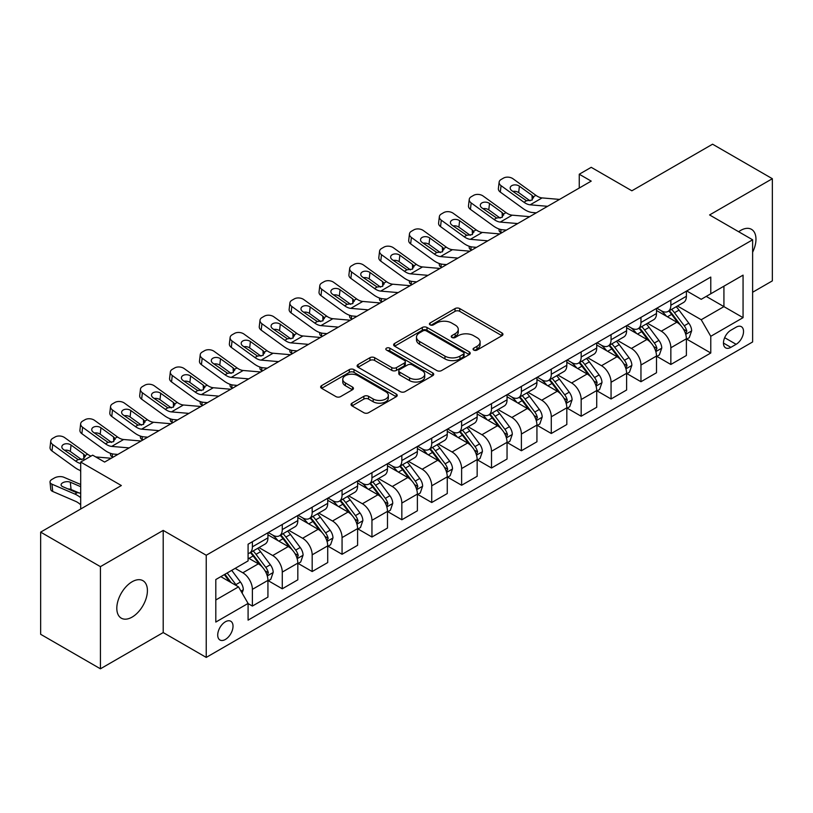 <?xml version="1.0" encoding="UTF-8"?>
<svg xmlns="http://www.w3.org/2000/svg" width="813" height="813" viewBox="0 0 813 813"><rect width="100%" height="100%" fill="white"/><g stroke="black" fill="none" stroke-linecap="round" stroke-linejoin="round"><path stroke-width="1.22" d="M473.755 350.078A2.327 1.341 0 0 0 477.048 350.078L501.987 335.678A3.323 1.921 0 0 0 502.952 334.326A3.323 1.921 0 0 0 501.987 332.964L459.731 308.574A3.323 1.921 0 0 0 455.036 308.574L430.107 322.974A2.327 1.341 0 0 0 429.427 323.92A2.327 1.341 0 0 0 430.107 324.875A2.327 1.341 0 0 0 433.39 324.875L436.611 323.005A10.62 6.128 0 0 1 451.642 323.005L455.158 325.037A10.62 6.128 0 0 1 458.268 329.377A10.62 6.128 0 0 1 455.158 333.716L451.926 335.576A2.327 1.341 0 0 0 451.256 336.521A2.327 1.341 0 0 0 451.926 337.476A2.327 1.341 0 0 0 455.219 337.476L458.441 335.606A10.62 6.128 0 0 1 473.471 335.606L476.987 337.639A10.62 6.128 0 0 1 480.097 341.978A10.62 6.128 0 0 1 476.987 346.318L473.755 348.177A2.327 1.341 0 0 0 473.075 349.123A2.327 1.341 0 0 0 473.755 350.078L473.755 348.177M132.113 617.097A21.646 12.5 120 0 0 146.249 598.033A21.646 12.5 120 0 0 142.936 580.685A21.646 12.5 120 0 0 132.113 581.762A21.646 12.5 120 0 0 117.976 600.827A21.646 12.5 120 0 0 121.289 618.175A21.646 12.5 120 0 0 132.113 617.097M752.625 252.213A21.646 12.5 120 0 0 751.486 229.337A21.646 12.5 120 0 0 740.663 230.414A21.646 12.5 120 0 0 738.651 231.735M225.364 639.465A10.823 6.25 120 0 0 232.437 629.933A10.823 6.25 120 0 0 230.78 621.254A10.823 6.25 120 0 0 225.364 621.793A10.823 6.25 120 0 0 218.301 631.335A10.823 6.25 120 0 0 219.957 640.004A10.823 6.25 120 0 0 225.364 639.465M351.999 403.157A3.323 1.921 0 0 0 351.033 404.518A3.323 1.921 0 0 0 351.999 405.87L363.858 412.719A3.323 1.921 0 0 0 368.553 412.719L396.246 396.724A3.323 1.921 0 0 0 397.222 395.372A3.323 1.921 0 0 0 396.246 394.01L354.001 369.62A3.323 1.921 0 0 0 349.305 369.62L321.613 385.616A3.323 1.921 0 0 0 320.637 386.968A3.323 1.921 0 0 0 321.613 388.319L335.921 396.592A3.323 1.921 0 0 0 340.617 396.592L352.476 389.742A3.323 1.921 0 0 0 353.442 388.39A3.323 1.921 0 0 0 352.476 387.039L345.373 382.933A8.882 5.122 0 0 1 342.771 379.315A8.882 5.122 0 0 1 348.249 374.58A8.882 5.122 0 0 1 357.933 375.687L385.738 391.744A8.882 5.122 0 0 1 388.34 395.372A8.882 5.122 0 0 1 382.862 400.108A8.882 5.122 0 0 1 373.187 398.99L368.553 396.317A3.323 1.921 0 0 0 363.858 396.317L351.999 403.157L351.999 405.87M752.625 292.263L772.35 280.871L772.35 178.708L712.574 144.196L631.864 190.791L591.214 167.326L579.263 174.226L591.214 181.126L104.613 462.069L92.662 455.158L80.7 462.069L80.7 508.999M100.426 566.641L100.426 668.804L163.2 632.565L163.2 530.401L100.426 566.641L40.65 532.129L121.35 485.534L80.7 462.069M163.2 530.401L206.238 555.249L752.625 239.805L752.625 341.958L206.238 657.412L206.238 555.249M772.35 178.708L709.586 214.947L752.625 239.805M436.855 370.576A3.323 1.921 0 0 0 441.54 370.576L469.243 354.58A3.323 1.921 0 0 0 470.209 353.228A3.323 1.921 0 0 0 469.243 351.866L426.998 327.476A3.323 1.921 0 0 0 422.303 327.476L394.6 343.472A3.323 1.921 0 0 0 393.634 344.824A3.323 1.921 0 0 0 394.6 346.175L436.855 370.576M387.435 350.576A2.327 1.341 0 0 1 389.793 350.901L432.699 375.677L405.047 391.642A3.323 1.921 0 0 1 400.352 391.642L358.106 367.252L369.956 360.464L369.956 357.7L358.106 364.539A3.323 1.921 0 0 0 357.131 365.901A3.323 1.921 0 0 0 358.106 367.252L358.106 364.539M369.956 360.464A3.323 1.921 0 0 1 374.651 360.464L374.651 357.7A3.323 1.921 0 0 0 369.956 357.7M374.651 357.7L391.785 367.588A3.323 1.921 0 0 0 396.48 367.588L404.346 363.055A3.323 1.921 0 0 0 405.311 361.694A3.323 1.921 0 0 0 404.346 360.342L386.51 350.037A2.327 1.341 0 0 1 385.829 349.092A2.327 1.341 0 0 1 387.262 347.852A2.327 1.341 0 0 1 389.793 348.147L432.74 372.943A3.323 1.921 0 0 1 433.715 374.295A3.323 1.921 0 0 1 432.74 375.657L432.74 372.943M100.426 668.804L40.65 634.292L40.65 532.129M736.121 327.192L730.867 330.23A10.488 6.057 120 0 0 724.017 339.468A10.488 6.057 120 0 0 725.623 347.862A10.488 6.057 120 0 0 730.867 347.344L736.121 344.306A10.488 6.057 120 0 0 742.97 335.068A10.488 6.057 120 0 0 741.365 326.674A10.488 6.057 120 0 0 736.121 327.192M686.741 290.952L701.213 299.306L710.775 293.778L710.775 277.07L248.087 544.212L248.087 560.909L215.801 579.547L215.801 622.067L248.087 603.429L248.087 620.136L710.775 353.005L710.775 336.297L701.213 319.733L677.432 306.003M710.775 293.778L743.062 275.14L743.062 317.659L710.775 336.297M163.2 632.565L206.238 657.412M579.263 174.226L579.263 188.027M706.233 296.399L723.926 306.623L723.926 286.186L743.062 275.14M701.213 319.733L723.926 306.623L743.062 317.659M215.801 599.984L238.524 586.864L220.821 576.651M248.087 603.571L252.386 606.061L252.386 589.354A13.526 7.805 -120 0 0 242.823 572.789L235.17 568.368M252.386 606.061L267.934 597.088L267.934 580.38A13.526 7.805 -120 0 0 258.371 563.816L248.087 557.881M268.29 580.726L282.274 588.795L282.274 572.098A13.526 7.805 -120 0 0 272.711 555.533L258.981 547.596M282.274 588.795L297.822 579.821L297.822 563.124A13.526 7.805 -120 0 0 288.259 546.56L267.934 534.822M298.178 563.47L312.172 571.539L312.172 554.842A13.526 7.805 -120 0 0 302.599 538.267L288.869 530.34M312.172 571.539L327.71 562.566L327.71 545.869A13.526 7.805 -120 0 0 318.147 529.293L297.822 517.566M328.066 546.214L342.06 554.283L342.06 537.586A13.526 7.805 -120 0 0 332.497 521.011L318.757 513.084M342.06 554.283L357.598 545.31L357.598 528.613A13.526 7.805 -120 0 0 348.035 512.038L327.71 500.31M357.964 528.958L371.948 537.027L371.948 520.33A13.526 7.805 -120 0 0 362.385 503.755L348.645 495.828M371.948 537.027L387.486 528.054L387.486 511.357A13.526 7.805 -120 0 0 377.923 494.782L357.598 483.054M387.852 511.702L401.835 519.771L401.835 503.064A13.526 7.805 -120 0 0 392.273 486.499L378.543 478.572M401.835 519.771L417.384 510.798L417.384 494.091A13.526 7.805 -120 0 0 407.811 477.526L387.486 465.798M417.74 494.436L431.723 502.515L431.723 485.808A13.526 7.805 -120 0 0 422.16 469.243L408.431 461.317M431.723 502.515L447.272 493.542L447.272 476.835A13.526 7.805 -120 0 0 437.709 460.27L417.384 448.542M447.628 477.18L461.621 485.259L461.621 468.552A13.526 7.805 -120 0 0 452.048 451.987L438.319 444.061M461.621 485.259L477.16 476.286L477.16 459.579A13.526 7.805 -120 0 0 467.597 443.014L447.272 431.276M477.516 459.924L491.509 468.003L491.509 451.296A13.526 7.805 -120 0 0 481.946 434.731L468.207 426.805M491.509 468.003L507.048 459.03L507.048 442.323A13.526 7.805 -120 0 0 497.485 425.758L477.16 414.02M507.403 442.668L521.397 450.748L521.397 434.04A13.526 7.805 -120 0 0 511.834 417.476L498.095 409.549M521.397 450.748L536.936 441.774L536.936 425.067A13.526 7.805 -120 0 0 527.373 408.502L507.048 396.764M537.302 425.412L551.285 433.492L551.285 416.784A13.526 7.805 -120 0 0 541.722 400.22L527.993 392.293M551.285 433.492L566.824 424.518L566.824 407.811A13.526 7.805 -120 0 0 557.261 391.246L536.936 379.508M567.189 408.156L581.173 416.236L581.173 399.529A13.526 7.805 -120 0 0 571.61 382.964L557.881 375.037M581.173 416.236L596.722 407.262L596.722 390.555A13.526 7.805 -120 0 0 587.149 373.99L566.824 362.252M597.077 390.901L611.061 398.98L611.061 382.273A13.526 7.805 -120 0 0 601.498 365.708L587.769 357.781M611.061 398.98L626.61 390.006L626.61 373.299A13.526 7.805 -120 0 0 617.047 356.734L596.722 344.997M626.965 373.645L640.959 381.724L640.959 365.017A13.526 7.805 -120 0 0 631.386 348.452L617.656 340.515M640.959 381.724L656.498 372.75L656.498 356.043A13.526 7.805 -120 0 0 646.935 339.478L626.61 327.741M656.853 356.389L670.847 364.468L670.847 347.761A13.526 7.805 -120 0 0 661.284 331.196L647.544 323.259M670.847 364.468L686.385 355.494L686.385 338.787A13.526 7.805 -120 0 0 676.823 322.222L656.498 310.485M656.853 308.208L661.284 310.759A13.526 7.805 -120 0 0 668.042 311.43A13.526 7.805 -120 0 0 670.847 305.241L670.847 300.129M626.965 325.464L631.386 328.015A13.526 7.805 -120 0 0 638.154 328.686A13.526 7.805 -120 0 0 640.959 322.497L640.959 317.385M597.077 342.72L601.498 345.271A13.526 7.805 -120 0 0 608.266 345.942A13.526 7.805 -120 0 0 611.061 339.753L611.061 334.641M567.189 359.976L571.61 362.527A13.526 7.805 -120 0 0 578.378 363.198A13.526 7.805 -120 0 0 581.173 357.009L581.173 351.897M537.302 377.232L541.722 379.783A13.526 7.805 -120 0 0 548.48 380.454A13.526 7.805 -120 0 0 551.285 374.265L551.285 369.153M507.403 394.488L511.834 397.039A13.526 7.805 -120 0 0 518.592 397.709A13.526 7.805 -120 0 0 521.397 391.52L521.397 386.409M477.516 411.744L481.946 414.305A13.526 7.805 -120 0 0 488.704 414.965A13.526 7.805 -120 0 0 491.509 408.776L491.509 403.665M447.628 429L452.048 431.561A13.526 7.805 -120 0 0 458.817 432.231A13.526 7.805 -120 0 0 461.621 426.032L461.621 420.931M417.74 446.256L422.16 448.817A13.526 7.805 -120 0 0 428.929 449.487A13.526 7.805 -120 0 0 431.723 443.288L431.723 438.187M387.852 463.512L392.273 466.073A13.526 7.805 -120 0 0 399.041 466.743A13.526 7.805 -120 0 0 401.835 460.544L401.835 455.443M357.954 480.768L362.385 483.329A13.526 7.805 -120 0 0 369.143 483.999A13.526 7.805 -120 0 0 371.948 477.8L371.948 472.699M328.066 498.034L332.497 500.584A13.526 7.805 -120 0 0 339.255 501.255A13.526 7.805 -120 0 0 342.06 495.056L342.06 489.954M298.178 515.29L302.599 517.84A13.526 7.805 -120 0 0 309.367 518.511A13.526 7.805 -120 0 0 312.172 512.322L312.172 507.21M268.29 532.545L272.711 535.096A13.526 7.805 -120 0 0 279.479 535.767A13.526 7.805 -120 0 0 282.274 529.578L282.274 524.466M686.741 339.133L710.775 353.005M668.042 311.43L683.591 302.456A13.526 7.805 -120 0 0 686.385 296.267L686.385 291.156M638.154 328.686L653.693 319.712A13.526 7.805 -120 0 0 656.498 313.523L656.498 308.412M608.266 345.942L623.805 336.968A13.526 7.805 -120 0 0 626.61 330.779L626.61 325.667M578.378 363.198L593.917 354.224A13.526 7.805 -120 0 0 596.722 348.035L596.722 342.923M548.48 380.454L564.029 371.48A13.526 7.805 -120 0 0 566.824 365.291L566.824 360.179M518.592 397.709L534.141 388.736A13.526 7.805 -120 0 0 536.936 382.547L536.936 377.435M488.704 414.965L504.243 405.992A13.526 7.805 -120 0 0 507.048 399.803L507.048 394.691M458.817 432.231L474.355 423.258A13.526 7.805 -120 0 0 477.16 417.059L477.16 411.957M428.929 449.487L444.467 440.514A13.526 7.805 -120 0 0 447.272 434.315L447.272 429.213M399.041 466.743L414.579 457.77A13.526 7.805 -120 0 0 417.384 451.571L417.384 446.469M369.143 483.999L384.691 475.026A13.526 7.805 -120 0 0 387.486 468.827L387.486 463.725M339.255 501.255L354.803 492.282A13.526 7.805 -120 0 0 357.598 486.083L357.598 480.981M309.367 518.511L324.905 509.538A13.526 7.805 -120 0 0 327.71 503.349L327.71 498.237M279.479 535.767L295.017 526.794A13.526 7.805 -120 0 0 297.822 520.605L297.822 515.493M248.087 553.572A13.526 7.805 -120 0 0 249.591 553.023L265.129 544.049A13.526 7.805 -120 0 0 267.934 537.86L267.934 532.749M249.591 553.023A13.526 7.805 -120 0 0 252.386 546.834L252.386 541.722M238.524 586.864L248.087 603.429M474.69 350.403L476.987 349.072A10.62 6.128 0 0 0 480.097 344.742L480.097 341.978M458.268 329.377L458.268 332.141A10.62 6.128 0 0 1 455.158 336.47L452.861 337.802M501.936 335.708L459.731 311.338A3.323 1.921 0 0 0 455.036 311.338L431.032 325.2M469.192 354.61L426.998 330.241A3.323 1.921 0 0 0 422.303 330.241L394.651 346.206M463.369 354.173A2.327 1.341 0 0 0 464.05 353.228A2.327 1.341 0 0 0 463.369 352.273L426.286 330.871A2.327 1.341 0 0 0 423.004 330.871L419.599 332.832A10.62 6.128 0 0 0 416.49 337.171A10.62 6.128 0 0 0 419.599 341.501L444.945 356.135A10.62 6.128 0 0 0 459.975 356.135L463.369 354.173L463.369 356.937A2.327 1.341 0 0 0 464.05 355.982L464.05 353.228M416.49 337.171L416.49 339.925A10.62 6.128 0 0 0 419.599 344.265L419.599 341.501M463.369 356.937L459.975 358.899A10.62 6.128 0 0 1 444.945 358.899L419.599 344.265M374.651 360.464L391.785 370.352A3.323 1.921 0 0 0 396.48 370.352L404.346 365.809A3.323 1.921 0 0 0 405.311 364.458L405.311 361.694M409.569 377.852A8.882 5.122 0 0 0 419.244 378.97A8.882 5.122 0 0 0 424.721 374.234A8.882 5.122 0 0 0 422.12 370.606L412.323 364.946A3.323 1.921 0 0 0 407.628 364.946L399.762 369.488A3.323 1.921 0 0 0 398.797 370.84A3.323 1.921 0 0 0 399.762 372.202L409.569 377.852L409.569 380.616A8.882 5.122 0 0 0 419.244 381.724A8.882 5.122 0 0 0 424.721 376.988L424.721 374.234M398.797 370.84L398.797 373.604A3.323 1.921 0 0 0 399.762 374.956L399.762 372.202M409.569 380.616L399.762 374.956M388.34 395.372L388.34 398.126A8.882 5.122 0 0 1 382.862 402.862A8.882 5.122 0 0 1 373.187 401.754L368.553 399.081A3.323 1.921 0 0 0 363.858 399.081L352.049 405.9M342.771 379.315L342.771 382.069A8.882 5.122 0 0 0 345.373 385.697L345.373 382.933M352.425 389.773L345.373 385.697M396.205 396.754L354.001 372.384A3.323 1.921 0 0 0 349.305 372.384L321.653 388.35M686.385 339.336L689.261 337.68L691.65 330.779A8.963 5.173 -120 0 0 688.784 323.147L679.018 310.109A25.874 14.939 -120 0 0 676.192 306.725M666.477 316.247A25.874 14.939 -120 0 0 661.182 310.698M501.621 232.853L501.062 232.62A6.768 3.384 174.1 0 1 499.121 230.546L498.958 228.961M685.572 333.848L686.812 331.155A8.963 5.173 -120 0 0 684.241 325.769L674.475 312.731A25.874 14.939 -120 0 0 671.65 309.346M669.241 310.739A21.473 12.398 60 0 1 672.768 314.743L681.04 325.779M668.784 311.003A25.874 14.939 60 0 1 671.609 314.387L678.103 323.056M547.596 206.309L530.147 204.815A16.91 9.766 60 0 1 523.958 202.244L501.062 185.679L500.32 192.102A6.768 4.36 -173.3 0 1 498.379 188.555L499.131 182.132A6.768 4.36 6.7 0 0 501.062 185.679M536.285 212.843L532.485 212.518A25.366 14.644 60 0 1 523.216 208.656L500.32 192.102M559.547 199.409L542.098 197.915A16.91 9.766 60 0 1 535.919 195.344L513.023 178.779A6.768 4.36 6.7 0 0 503.491 178.108L501.103 179.49A6.768 4.36 6.7 0 0 499.131 182.132M532.2 199.978L532.007 195.303L533.338 196.827L532.027 200.089L526.539 200.75L511.753 190.618A5.406 3.486 -173.3 0 1 510.208 187.783A5.406 3.486 -173.3 0 1 511.784 185.659A5.406 3.486 -173.3 0 1 519.405 186.197L518.664 192.61L530.025 200.831M518.664 192.61A5.406 3.486 6.7 0 0 512.881 191.421M532.007 195.303L519.405 186.197M535.919 195.344L533.338 196.827L533.602 197.803M656.498 356.592L659.363 354.935L661.762 348.035A8.963 5.173 -120 0 0 658.896 340.403L649.13 327.365A25.874 14.939 -120 0 0 646.305 323.981M636.589 333.503A25.874 14.939 -120 0 0 631.295 327.964M471.733 250.109L471.174 249.876A6.768 3.384 174.1 0 1 469.233 247.802L469.071 246.217M655.685 351.104L656.914 348.421A8.963 5.173 -120 0 0 654.353 343.025L644.587 329.987A25.874 14.939 -120 0 0 641.762 326.602M639.353 327.995A21.473 12.398 60 0 1 642.88 331.999L651.142 343.035M638.896 328.259A25.874 14.939 60 0 1 641.711 331.643L648.205 340.312M626.61 373.848L629.475 372.191L631.864 365.291A8.963 5.173 -120 0 0 629.008 357.659L619.242 344.621A25.874 14.939 -120 0 0 616.417 341.236M606.701 350.759A25.874 14.939 -120 0 0 601.407 345.22M441.845 267.365L441.286 267.131A6.768 3.384 174.1 0 1 439.345 265.058L439.172 263.473M625.786 368.36L627.026 365.677A8.963 5.173 -120 0 0 624.465 360.281L614.699 347.242A25.874 14.939 -120 0 0 611.874 343.858M609.465 345.251A21.473 12.398 60 0 1 612.992 349.255L621.254 360.291M608.998 345.515A25.874 14.939 60 0 1 611.823 348.899L618.317 357.568M596.722 391.104L599.588 389.447L601.976 382.547A8.963 5.173 -120 0 0 599.12 374.915L589.344 361.876A25.874 14.939 -120 0 0 586.529 358.492M576.803 368.015A25.874 14.939 -120 0 0 571.509 362.476M411.947 284.631L411.398 284.387A6.768 3.384 174.1 0 1 409.447 282.314L409.285 280.729M595.899 385.616L597.138 382.933A8.963 5.173 -120 0 0 594.577 377.537L584.801 364.498A25.874 14.939 -120 0 0 581.986 361.114M579.578 362.507A21.473 12.398 60 0 1 583.104 366.511L591.366 377.547M579.11 362.771A25.874 14.939 60 0 1 581.935 366.155L588.429 374.823M517.708 223.565L500.259 222.071A16.91 9.766 60 0 1 494.07 219.5L471.174 202.935L470.422 209.358A6.768 4.36 -173.3 0 1 468.491 205.811L469.243 199.388A6.768 4.36 6.7 0 0 471.174 202.935M506.387 230.099L502.597 229.774A25.366 14.644 60 0 1 493.318 225.912L470.422 209.358M529.659 216.665L512.21 215.171A16.91 9.766 60 0 1 506.032 212.6L483.135 196.035A6.768 4.36 6.7 0 0 473.603 195.364L471.215 196.746A6.768 4.36 6.7 0 0 469.243 199.388M502.302 217.234L502.109 212.559L503.45 214.083L502.129 217.345L496.652 218.016L481.865 207.874A5.406 3.486 -173.3 0 1 480.32 205.039A5.406 3.486 -173.3 0 1 481.896 202.915A5.406 3.486 -173.3 0 1 489.517 203.453L488.765 209.876L500.137 218.087M488.765 209.876A5.406 3.486 6.7 0 0 482.983 208.687M502.109 212.559L489.517 203.453M506.032 212.6L503.45 214.083L503.714 215.059M487.82 240.821L470.361 239.327A16.91 9.766 60 0 1 464.182 236.756L441.286 220.191L440.534 226.614A6.768 4.36 -173.3 0 1 438.603 223.067L439.355 216.654A6.768 4.36 6.7 0 0 441.286 220.191M476.499 247.355L472.709 247.03A25.366 14.644 60 0 1 463.43 243.168L440.534 226.614M499.771 233.92L482.322 232.427A16.91 9.766 60 0 1 476.144 229.855L453.237 213.291A6.768 4.36 6.7 0 0 443.715 212.62L441.327 214.002A6.768 4.36 6.7 0 0 439.355 216.654M472.414 234.49L472.221 229.825L473.562 231.339L472.241 234.601L466.764 235.272L451.977 225.13A5.406 3.486 -173.3 0 1 450.432 222.295A5.406 3.486 -173.3 0 1 452.008 220.171A5.406 3.486 -173.3 0 1 459.63 220.709L458.878 227.132L470.239 235.343M458.878 227.132A5.406 3.486 6.7 0 0 453.095 225.943M472.221 229.825L459.63 220.709M476.144 229.855L473.562 231.339L473.827 232.315M457.922 258.087L440.473 256.583A16.91 9.766 60 0 1 434.294 254.012L411.398 237.457L410.646 243.87A6.768 4.36 -173.3 0 1 408.715 240.323L409.457 233.91A6.768 4.36 6.7 0 0 411.398 237.457M446.611 264.611L442.821 264.286A25.366 14.644 60 0 1 433.542 260.424L410.646 243.87M469.884 251.176L452.435 249.682A16.91 9.766 60 0 1 446.246 247.111L423.349 230.546A6.768 4.36 6.7 0 0 413.827 229.876L411.439 231.258A6.768 4.36 6.7 0 0 409.457 233.91M442.526 251.756L442.333 247.081L443.674 248.595L442.353 251.857L436.866 252.528L422.089 242.386A5.406 3.486 -173.3 0 1 420.545 239.55A5.406 3.486 -173.3 0 1 422.12 237.437A5.406 3.486 -173.3 0 1 429.742 237.965L428.99 244.388L440.351 252.599M428.99 244.388A5.406 3.486 6.7 0 0 423.207 243.199M442.333 247.081L429.742 237.965M446.246 247.111L443.674 248.595L443.939 249.571M566.824 408.36L569.7 406.703L572.088 399.803A8.963 5.173 -120 0 0 569.232 392.171L559.456 379.132A25.874 14.939 -120 0 0 556.631 375.748M546.915 385.271A25.874 14.939 -120 0 0 541.621 379.732M382.059 301.887L381.51 301.643A6.768 3.384 174.1 0 1 379.559 299.57L379.397 297.985M566.011 402.872L567.25 400.189A8.963 5.173 -120 0 0 564.689 394.793L554.913 381.754A25.874 14.939 -120 0 0 552.088 378.37M549.69 379.762A21.473 12.398 60 0 1 553.206 383.766L561.478 394.803M549.222 380.027A25.874 14.939 60 0 1 552.047 383.411L558.541 392.079M428.034 275.343L410.585 273.839A16.91 9.766 60 0 1 404.407 271.268L381.51 254.713L380.758 261.125A6.768 4.36 -173.3 0 1 378.817 257.579L379.569 251.166A6.768 4.36 6.7 0 0 381.51 254.713M416.723 281.867L412.933 281.542A25.366 14.644 60 0 1 403.655 277.68L380.758 261.125M439.996 268.432L422.547 266.938A16.91 9.766 60 0 1 416.358 264.367L393.462 247.802A6.768 4.36 6.7 0 0 383.939 247.132L381.541 248.514A6.768 4.36 6.7 0 0 379.569 251.166M412.638 269.012L412.445 264.337L413.787 265.851L412.465 269.113L406.978 269.784L392.201 259.642A5.406 3.486 -173.3 0 1 390.647 256.806A5.406 3.486 -173.3 0 1 392.232 254.693A5.406 3.486 -173.3 0 1 399.854 255.221L399.102 261.644L410.463 269.855M399.102 261.644A5.406 3.486 6.7 0 0 393.319 260.455M412.445 264.337L399.854 255.221M416.358 264.367L413.787 265.851L414.041 266.827M536.936 425.626L539.812 423.959L542.2 417.059A8.963 5.173 -120 0 0 539.334 409.427L529.568 396.388A25.874 14.939 -120 0 0 526.743 393.004M517.027 402.526A25.874 14.939 -120 0 0 511.733 396.988M352.171 319.143L351.612 318.899A6.768 3.384 174.1 0 1 349.671 316.836L349.509 315.241M536.123 420.128L537.363 417.445A8.963 5.173 -120 0 0 534.791 412.049L525.025 399.01A25.874 14.939 -120 0 0 522.2 395.626M519.792 397.018A21.473 12.398 60 0 1 523.318 401.033L531.59 412.069M519.334 397.283A25.874 14.939 60 0 1 522.159 400.667L528.653 409.335M507.048 442.882L509.914 441.225L512.312 434.315A8.963 5.173 -120 0 0 509.446 426.683L499.68 413.644A25.874 14.939 -120 0 0 496.855 410.26M487.139 419.782A25.874 14.939 -120 0 0 481.845 414.244M322.283 336.399L321.724 336.155A6.768 3.384 174.1 0 1 319.783 334.092L319.621 332.497M506.235 437.384L507.475 434.701A8.963 5.173 -120 0 0 504.903 429.305L495.137 416.266A25.874 14.939 -120 0 0 492.312 412.882M489.904 414.274A21.473 12.398 60 0 1 493.43 418.289L501.702 429.325M489.446 414.539A25.874 14.939 60 0 1 492.261 417.923L498.765 426.591M477.16 460.138L480.026 458.481L482.414 451.571A8.963 5.173 -120 0 0 479.558 443.939L469.792 430.9A25.874 14.939 -120 0 0 466.967 427.516M457.252 437.038A25.874 14.939 -120 0 0 451.957 431.5M292.395 353.655L291.837 353.411A6.768 3.384 174.1 0 1 289.895 351.348L289.733 349.753M476.347 454.65L477.577 451.957A8.963 5.173 -120 0 0 475.016 446.571L465.249 433.522A25.874 14.939 -120 0 0 462.424 430.148M460.016 431.53A21.473 12.398 60 0 1 463.542 435.544L471.804 446.581M459.558 431.805A25.874 14.939 60 0 1 462.373 435.179L468.867 443.847M447.272 477.394L450.138 475.737L452.526 468.827A8.963 5.173 -120 0 0 449.67 461.205L439.904 448.156A25.874 14.939 -120 0 0 437.079 444.782M427.364 454.294A25.874 14.939 -120 0 0 422.059 448.756M262.508 370.911L261.949 370.667A6.768 3.384 174.1 0 1 259.997 368.604L259.835 367.009M446.449 471.906L447.689 469.213A8.963 5.173 -120 0 0 445.128 463.827L435.351 450.778A25.874 14.939 -120 0 0 432.536 447.404M430.128 448.786A21.473 12.398 60 0 1 433.654 452.8L441.916 463.837M429.66 449.061A25.874 14.939 60 0 1 432.486 452.435L438.979 461.103M417.384 494.65L420.25 492.993L422.638 486.083A8.963 5.173 -120 0 0 419.782 478.461L410.006 465.412A25.874 14.939 -120 0 0 407.191 462.038M397.466 471.56A25.874 14.939 -120 0 0 392.171 466.012M232.609 388.167L232.061 387.923A6.768 3.384 174.1 0 1 230.109 385.86L229.947 384.264M416.561 489.162L417.801 486.469A8.963 5.173 -120 0 0 415.24 481.083L405.463 468.034A25.874 14.939 -120 0 0 402.648 464.66M400.24 466.042A21.473 12.398 60 0 1 403.756 470.056L412.028 481.093M399.772 466.316A25.874 14.939 60 0 1 402.598 469.69L409.091 478.369M398.146 292.599L380.697 291.105A16.91 9.766 60 0 1 374.519 288.524L351.612 271.969L350.87 278.381A6.768 4.36 -173.3 0 1 348.929 274.835L349.681 268.422A6.768 4.36 6.7 0 0 351.612 271.969M386.836 299.133L383.035 298.808A25.366 14.644 60 0 1 373.767 294.936L350.87 278.381M410.108 285.688L392.649 284.194A16.91 9.766 60 0 1 386.47 281.623L363.574 265.058A6.768 4.36 6.7 0 0 354.041 264.388L351.653 265.77A6.768 4.36 6.7 0 0 349.681 268.422M382.75 286.267L382.557 281.593L383.899 283.107L382.577 286.369L377.09 287.04L362.313 276.898A5.406 3.486 -173.3 0 1 360.759 274.062A5.406 3.486 -173.3 0 1 362.344 271.949A5.406 3.486 -173.3 0 1 369.966 272.477L369.214 278.9L380.575 287.111M369.214 278.9A5.406 3.486 6.7 0 0 363.431 277.711M382.557 281.593L369.966 272.477M386.47 281.623L383.899 283.107L384.153 284.083M368.259 309.855L350.81 308.361A16.91 9.766 60 0 1 344.621 305.779L321.724 289.225L320.983 295.637A6.768 4.36 -173.3 0 1 319.042 292.091L319.794 285.678A6.768 4.36 6.7 0 0 321.724 289.225M356.948 316.389L353.147 316.064A25.366 14.644 60 0 1 343.879 312.202L320.983 295.637M380.21 302.954L362.761 301.45A16.91 9.766 60 0 1 356.582 298.879L333.686 282.324A6.768 4.36 6.7 0 0 324.153 281.654L321.765 283.026A6.768 4.36 6.7 0 0 319.794 285.678M352.862 303.523L352.669 298.849L354.001 300.363L352.69 303.625L347.202 304.296L332.415 294.154A5.406 3.486 -173.3 0 1 330.871 291.318A5.406 3.486 -173.3 0 1 332.446 289.204A5.406 3.486 -173.3 0 1 340.068 289.743L339.326 296.156L350.688 304.367M339.326 296.156A5.406 3.486 6.7 0 0 333.533 294.967M352.669 298.849L340.068 289.743M356.582 298.879L354.001 300.363L354.265 301.338M338.371 327.111L320.922 325.617A16.91 9.766 60 0 1 314.733 323.035L291.837 306.481L291.084 312.893A6.768 4.36 -173.3 0 1 289.154 309.346L289.906 302.934A6.768 4.36 6.7 0 0 291.837 306.481M327.05 333.645L323.259 333.32A25.366 14.644 60 0 1 313.981 329.458L291.084 312.893M350.322 320.21L332.873 318.706A16.91 9.766 60 0 1 326.694 316.135L303.798 299.58A6.768 4.36 6.7 0 0 294.265 298.91L291.877 300.282A6.768 4.36 6.7 0 0 289.906 302.934M322.964 320.779L322.771 316.105L324.113 317.619L322.791 320.881L317.314 321.552L302.527 311.409A5.406 3.486 -173.3 0 1 300.983 308.574A5.406 3.486 -173.3 0 1 302.558 306.46A5.406 3.486 -173.3 0 1 310.18 306.999L309.428 313.411L320.789 321.633M309.428 313.411A5.406 3.486 6.7 0 0 303.645 312.222M322.771 316.105L310.18 306.999M326.694 316.135L324.113 317.619L324.377 318.594M308.483 344.366L291.024 342.873A16.91 9.766 60 0 1 284.845 340.291L261.949 323.737L261.197 330.149A6.768 4.36 -173.3 0 1 259.266 326.602L260.008 320.19A6.768 4.36 6.7 0 0 261.949 323.737M297.162 350.901L293.371 350.576A25.366 14.644 60 0 1 284.093 346.714L261.197 330.149M320.434 337.466L302.985 335.972A16.91 9.766 60 0 1 296.796 333.391L273.9 316.836A6.768 4.36 6.7 0 0 264.377 316.166L261.989 317.548A6.768 4.36 6.7 0 0 260.008 320.19M293.076 338.035L292.883 333.36L294.225 334.875L292.904 338.137L287.416 338.808L272.64 328.665A5.406 3.486 -173.3 0 1 271.095 325.83A5.406 3.486 -173.3 0 1 272.67 323.716A5.406 3.486 -173.3 0 1 280.292 324.255L279.54 330.667L290.902 338.889M279.54 330.667A5.406 3.486 6.7 0 0 273.757 329.478M292.883 333.36L280.292 324.255M296.796 333.391L294.225 334.875L294.489 335.85M278.585 361.622L261.136 360.129A16.91 9.766 60 0 1 254.957 357.547L232.061 340.993L231.309 347.405A6.768 4.36 -173.3 0 1 229.378 343.858L230.12 337.446A6.768 4.36 6.7 0 0 232.061 340.993M267.274 368.157L263.483 367.832A25.366 14.644 60 0 1 254.205 363.97L231.309 347.405M290.546 354.722L273.097 353.228A16.91 9.766 60 0 1 266.908 350.647L244.012 334.092A6.768 4.36 6.7 0 0 234.49 333.421L232.091 334.804A6.768 4.36 6.7 0 0 230.12 337.446M263.188 355.291L262.995 350.616L264.337 352.141L263.016 355.393L257.528 356.064L242.752 345.921A5.406 3.486 -173.3 0 1 241.207 343.086A5.406 3.486 -173.3 0 1 242.782 340.972A5.406 3.486 -173.3 0 1 250.404 341.511L249.652 347.923L261.014 356.145M249.652 347.923A5.406 3.486 6.7 0 0 243.87 346.734M262.995 350.616L250.404 341.511M266.908 350.647L264.337 352.141L264.601 353.116M387.486 511.905L390.362 510.249L392.75 503.349A8.963 5.173 -120 0 0 389.894 495.717L380.118 482.668A25.874 14.939 -120 0 0 377.293 479.294M367.578 488.816A25.874 14.939 -120 0 0 362.283 483.268M202.722 405.423L202.173 405.179A6.768 3.384 174.1 0 1 200.222 403.116L200.059 401.52M386.673 506.418L387.913 503.725A8.963 5.173 -120 0 0 385.352 498.339L375.576 485.29A25.874 14.939 -120 0 0 372.75 481.916M370.342 483.308A21.473 12.398 60 0 1 373.868 487.312L382.14 498.349M369.885 483.572A25.874 14.939 60 0 1 372.71 486.946L379.204 495.625M248.697 378.878L231.248 377.384A16.91 9.766 60 0 1 225.069 374.813L202.173 358.248L201.421 364.661A6.768 4.36 -173.3 0 1 199.48 361.114L200.232 354.702A6.768 4.36 6.7 0 0 202.173 358.248M237.386 385.413L233.585 385.088A25.366 14.644 60 0 1 224.317 381.226L201.421 364.661M260.658 371.978L243.199 370.484A16.91 9.766 60 0 1 237.02 367.903L214.124 351.348A6.768 4.36 6.7 0 0 204.602 350.677L202.203 352.059A6.768 4.36 6.7 0 0 200.232 354.702M233.301 372.547L233.107 367.872L234.449 369.397L233.128 372.649L227.64 373.319L212.864 363.187A5.406 3.486 -173.3 0 1 211.309 360.342A5.406 3.486 -173.3 0 1 212.894 358.228A5.406 3.486 -173.3 0 1 220.516 358.767L219.764 365.179L231.126 373.401M219.764 365.179A5.406 3.486 6.7 0 0 213.982 363.99M233.107 367.872L220.516 358.767M237.02 367.903L234.449 369.397L234.703 370.372M357.598 529.161L360.474 527.505L362.862 520.605A8.963 5.173 -120 0 0 359.996 512.973L350.23 499.924A25.874 14.939 -120 0 0 347.405 496.55M337.69 506.072A25.874 14.939 -120 0 0 332.395 500.523M172.834 422.679L172.275 422.445A6.768 3.384 174.1 0 1 170.334 420.372L170.171 418.776M356.785 523.674L358.025 520.981A8.963 5.173 -120 0 0 355.454 515.594L345.688 502.546A25.874 14.939 -120 0 0 342.862 499.172M340.454 500.564A21.473 12.398 60 0 1 343.98 504.568L352.253 515.605M339.997 500.828A25.874 14.939 60 0 1 342.822 504.212L349.316 512.881M218.809 396.134L201.36 394.64A16.91 9.766 60 0 1 195.171 392.069L172.275 375.504L171.533 381.917A6.768 4.36 -173.3 0 1 169.592 378.38L170.344 371.958A6.768 4.36 6.7 0 0 172.275 375.504M207.498 402.669L203.697 402.344A25.366 14.644 60 0 1 194.429 398.482L171.533 381.917M230.77 389.234L213.311 387.74A16.91 9.766 60 0 1 207.132 385.159L184.236 368.604A6.768 4.36 6.7 0 0 174.704 367.933L172.315 369.315A6.768 4.36 6.7 0 0 170.344 371.958M203.413 389.803L203.22 385.128L204.551 386.653L203.24 389.905L197.752 390.575L182.976 380.443A5.406 3.486 -173.3 0 1 181.421 377.608A5.406 3.486 -173.3 0 1 182.996 375.484A5.406 3.486 -173.3 0 1 190.618 376.023L189.876 382.435L201.238 390.657M189.876 382.435A5.406 3.486 6.7 0 0 184.094 381.246M203.22 385.128L190.618 376.023M207.132 385.159L204.551 386.653L204.815 387.628M327.71 546.417L330.576 544.761L332.974 537.86A8.963 5.173 -120 0 0 330.108 530.228L320.342 517.18A25.874 14.939 -120 0 0 317.517 513.806M307.802 523.328A25.874 14.939 -120 0 0 302.507 517.779M142.946 439.935L142.387 439.701A6.768 3.384 174.1 0 1 140.446 437.628L140.283 436.042M326.897 540.93L328.137 538.236A8.963 5.173 -120 0 0 325.566 532.85L315.8 519.812A25.874 14.939 -120 0 0 312.975 516.428M310.566 517.82A21.473 12.398 60 0 1 314.092 521.824L322.365 532.861M310.109 518.084A25.874 14.939 60 0 1 312.924 521.468L319.428 530.137M188.921 413.39L171.472 411.896A16.91 9.766 60 0 1 165.283 409.325L142.387 392.76L141.635 399.173A6.768 4.36 -173.3 0 1 139.704 395.636L140.456 389.214A6.768 4.36 6.7 0 0 142.387 392.76M177.6 419.925L173.809 419.599A25.366 14.644 60 0 1 164.541 415.738L141.635 399.173M200.872 406.49L183.423 404.996A16.91 9.766 60 0 1 177.244 402.415L154.348 385.86A6.768 4.36 6.7 0 0 144.816 385.189L142.427 386.571A6.768 4.36 6.7 0 0 140.456 389.214M173.525 407.059L173.332 402.384L174.663 403.909L173.342 407.161L167.864 407.831L153.078 397.699A5.406 3.486 -173.3 0 1 151.533 394.864A5.406 3.486 -173.3 0 1 153.108 392.74A5.406 3.486 -173.3 0 1 160.73 393.279L159.988 399.691L171.35 407.913M159.988 399.691A5.406 3.486 6.7 0 0 154.196 398.502M173.332 402.384L160.73 393.279M177.244 402.415L174.663 403.909L174.927 404.884M297.822 563.673L300.688 562.017L303.076 555.116A8.963 5.173 -120 0 0 300.221 547.484L290.454 534.446A25.874 14.939 -120 0 0 287.629 531.062M277.914 540.584A25.874 14.939 -120 0 0 272.619 535.035M113.058 457.191L112.499 456.957A6.768 3.384 174.1 0 1 110.558 454.884L110.385 453.298M297.009 558.185L298.239 555.492A8.963 5.173 -120 0 0 295.678 550.106L285.912 537.068A25.874 14.939 -120 0 0 283.087 533.684M280.678 535.076A21.473 12.398 60 0 1 284.204 539.08L292.467 550.116M280.211 535.34A25.874 14.939 60 0 1 283.036 538.724L289.53 547.393M159.033 430.646L141.574 429.152A16.91 9.766 60 0 1 135.395 426.581L112.499 410.016L111.747 416.439A6.768 4.36 -173.3 0 1 109.816 412.892L110.568 406.47A6.768 4.36 6.7 0 0 112.499 410.016M147.712 437.181L143.921 436.855A25.366 14.644 60 0 1 134.643 432.994L111.747 416.439M170.984 423.746L153.535 422.252A16.91 9.766 60 0 1 147.356 419.681L124.45 403.116A6.768 4.36 6.7 0 0 114.928 402.445L112.54 403.827A6.768 4.36 6.7 0 0 110.568 406.47M143.627 424.315L143.434 419.64L144.775 421.164L143.454 424.427L137.976 425.087L123.19 414.955A5.406 3.486 -173.3 0 1 121.645 412.12A5.406 3.486 -173.3 0 1 123.22 409.996A5.406 3.486 -173.3 0 1 130.842 410.535L130.09 416.947L141.452 425.169M130.09 416.947A5.406 3.486 6.7 0 0 124.308 415.758M143.434 419.64L130.842 410.535M147.356 419.681L144.775 421.164L145.039 422.14M267.934 580.929L270.8 579.273L273.188 572.372A8.963 5.173 -120 0 0 270.333 564.74L260.556 551.702A25.874 14.939 -120 0 0 257.741 548.318M267.111 575.441L268.351 572.748A8.963 5.173 -120 0 0 265.79 567.362L256.014 554.324A25.874 14.939 -120 0 0 253.199 550.94M250.79 552.332A21.473 12.398 60 0 1 254.317 556.336L262.579 567.372M250.323 552.596A25.874 14.939 60 0 1 253.148 555.98L259.642 564.649M80.7 472.363A6.768 3.384 174.1 0 1 80.66 472.14L80.497 470.554M129.145 447.902L111.686 446.408A16.91 9.766 60 0 1 105.507 443.837L82.611 427.272L81.859 433.695A6.768 4.36 -173.3 0 1 79.928 430.148L80.67 423.725A6.768 4.36 6.7 0 0 82.611 427.272M117.824 454.437L114.033 454.111A25.366 14.644 60 0 1 104.755 450.25L81.859 433.695M141.096 441.002L123.647 439.508A16.91 9.766 60 0 1 117.458 436.937L94.562 420.372A6.768 4.36 6.7 0 0 85.04 419.701L82.652 421.083A6.768 4.36 6.7 0 0 80.67 423.725M113.739 441.571L113.546 436.896L114.887 438.42L113.566 441.683L108.078 442.353L93.302 432.211A5.406 3.486 -173.3 0 1 91.757 429.376A5.406 3.486 -173.3 0 1 93.332 427.252A5.406 3.486 -173.3 0 1 100.954 427.79L100.202 434.203L111.564 442.424M100.202 434.203A5.406 3.486 6.7 0 0 94.42 433.014M113.546 436.896L100.954 427.79M117.458 436.937L114.887 438.42L115.151 439.396M242.111 593.084L243.3 589.628A8.963 5.173 -120 0 0 240.445 581.996L231.725 570.36M80.7 484.518L63.922 477.282A6.768 3.384 -5.9 0 0 54.4 477.993L52.012 479.375A6.768 3.384 -5.9 0 0 50.03 482.119A6.768 3.384 -5.9 0 0 51.971 484.182L52.723 491.469A6.768 3.384 174.1 0 1 50.772 489.396L50.03 482.119M80.7 497.688A25.366 14.644 -120 0 0 74.867 494.06L51.971 484.182M80.7 504.812A16.91 9.766 -120 0 0 75.619 501.347L52.723 491.469M236.715 585.827A8.963 5.173 -120 0 0 235.902 584.618L227.183 572.982M224.937 574.273L231.197 582.636M80.7 493.156L76.3 492.515L62.662 486.631A5.406 2.703 174.1 0 1 61.107 484.975A5.406 2.703 174.1 0 1 62.692 482.78A5.406 2.703 174.1 0 1 70.314 482.211L80.7 486.692M79.562 493.156L71.066 489.487A5.406 2.703 -5.9 0 0 68.048 488.948M224.307 574.639L229.622 581.732M80.7 463.501A16.91 9.766 60 0 1 75.619 461.093L52.723 444.528L51.971 450.951A6.768 4.36 -173.3 0 1 50.04 447.404L50.782 440.981A6.768 4.36 6.7 0 0 52.723 444.528M80.7 470.625A25.366 14.644 60 0 1 74.867 467.505L51.971 450.951M91.026 456.103A16.91 9.766 60 0 1 87.57 454.193L64.674 437.628A6.768 4.36 6.7 0 0 55.152 436.957L52.754 438.339A6.768 4.36 6.7 0 0 50.782 440.981M111.208 458.258L95.721 456.936M83.851 458.827L83.658 454.152L84.999 455.676L83.678 458.939L78.19 459.609L63.414 449.467A5.406 3.486 -173.3 0 1 61.859 446.632A5.406 3.486 -173.3 0 1 63.444 444.508A5.406 3.486 -173.3 0 1 71.066 445.046L70.314 451.469L81.676 459.68M70.314 451.469A5.406 3.486 6.7 0 0 64.532 450.28M83.658 454.152L71.066 445.046M87.57 454.193L84.999 455.676L85.253 456.652M242.823 572.789L258.371 563.816M272.711 555.533L288.259 546.56M302.599 538.267L318.147 529.293M332.497 521.011L348.035 512.038M362.385 503.755L377.923 494.782M392.273 486.499L407.811 477.526M422.16 469.243L437.709 460.27M452.048 451.987L467.597 443.014M481.946 434.731L497.485 425.758M511.834 417.476L527.373 408.502M541.722 400.22L557.261 391.246M571.61 382.964L587.149 373.99M601.498 365.708L617.047 356.734M631.386 348.452L646.935 339.478M661.284 331.196L676.823 322.222M670.847 305.241L686.385 296.267M670.847 347.761L686.385 338.787M640.959 365.017L656.498 356.043M640.959 322.497L656.498 313.523M611.061 382.273L626.61 373.299M611.061 339.753L626.61 330.779M581.173 399.529L596.722 390.555M581.173 357.009L596.722 348.035M551.285 416.784L566.824 407.811M551.285 374.265L566.824 365.291M521.397 434.04L536.936 425.067M521.397 391.52L536.936 382.547M491.509 451.296L507.048 442.323M491.509 408.776L507.048 399.803M461.621 468.552L477.16 459.579M461.621 426.032L477.16 417.059M431.723 485.808L447.272 476.835M431.723 443.288L447.272 434.315M401.835 503.064L417.384 494.091M401.835 460.544L417.384 451.571M371.948 520.33L387.486 511.357M371.948 477.8L387.486 468.827M342.06 537.586L357.598 528.613M342.06 495.056L357.598 486.083M312.172 554.842L327.71 545.869M312.172 512.322L327.71 503.349M282.274 572.098L297.822 563.124M282.274 529.578L297.822 520.605M252.386 589.354L267.934 580.38M252.386 546.834L267.934 537.86M724.657 337.69L736.121 344.306M723.448 343.066L730.867 347.344M476.987 349.072L476.987 346.318M451.926 337.476L451.926 335.576M455.158 336.47L455.158 333.716M430.107 324.875L430.107 322.974M455.036 311.338L455.036 308.574M459.731 311.338L459.731 308.574M501.987 335.678L501.987 332.964M394.6 346.175L394.6 343.472M422.303 330.241L422.303 327.476M426.998 330.241L426.998 327.476M469.243 354.58L469.243 351.866M444.945 358.899L444.945 356.135M459.975 358.899L459.975 356.135M391.785 370.352L391.785 367.588M396.48 370.352L396.48 367.588M404.346 365.809L404.346 363.055M389.793 350.901L389.793 348.147M363.858 399.081L363.858 396.317M368.553 399.081L368.553 396.317M373.187 401.754L373.187 398.99M352.476 389.742L352.476 387.039M321.613 388.319L321.613 385.616M349.305 372.384L349.305 369.62M354.001 372.384L354.001 369.62M396.246 396.724L396.246 394.01M500.747 229.479L501.062 232.62M685.715 334.336L691.589 330.952M674.475 312.731L679.018 310.109M667.432 316.796L671.609 314.387M684.241 325.769L688.784 323.147M683.53 329.265L686.812 331.155M526.539 200.75L523.958 202.244M542.098 197.915L530.147 204.815M470.849 246.735L471.174 249.876M655.827 351.592L661.701 348.208M644.587 329.987L649.13 327.365M637.534 334.052L641.711 331.643M654.353 343.025L658.896 340.403M653.642 346.521L656.914 348.421M440.961 263.991L441.286 267.131M625.939 368.858L631.813 365.464M614.699 347.242L619.242 344.621M607.646 351.307L611.823 348.899M624.465 360.281L629.008 357.659M623.754 363.787L627.026 365.677M411.073 281.247L411.398 284.387M596.051 386.114L601.915 382.72M584.801 364.498L589.344 361.876M577.758 368.563L581.935 366.155M594.577 377.537L599.12 374.915M593.866 381.043L597.138 382.933M496.652 218.016L494.07 219.5M512.21 215.171L500.259 222.071M466.764 235.272L464.182 236.756M482.322 232.427L470.361 239.327M436.866 252.528L434.294 254.012M452.435 249.682L440.473 256.583M381.185 298.513L381.51 301.643M566.163 403.37L572.027 399.976M554.913 381.754L559.456 379.132M547.871 385.819L552.047 383.411M564.689 394.793L569.232 392.171M563.978 398.299L567.25 400.189M406.978 269.784L404.407 271.268M422.547 266.938L410.585 273.839M351.297 315.769L351.612 318.899M536.265 420.626L542.139 417.232M525.025 399.01L529.568 396.388M517.983 403.075L522.159 400.667M534.791 412.049L539.334 409.427M534.09 415.555L537.363 417.445M321.409 333.025L321.724 336.155M506.377 437.882L512.251 434.488M495.137 416.266L499.68 413.644M488.095 420.331L492.261 417.923M504.903 429.305L509.446 426.683M504.192 432.811L507.475 434.701M291.511 350.281L291.837 353.411M476.489 455.138L482.363 451.743M465.249 433.522L469.792 430.9M458.197 437.587L462.373 435.179M475.016 446.571L479.558 443.939M474.304 450.067L477.577 451.957M261.623 367.537L261.949 370.667M446.601 472.394L452.475 468.999M435.351 450.778L439.904 448.156M428.309 454.853L432.486 452.435M445.128 463.827L449.67 461.205M444.416 467.323L447.689 469.213M231.735 384.793L232.061 387.923M416.713 489.65L422.577 486.265M405.463 468.034L410.006 465.412M398.421 472.109L402.598 469.69M415.24 481.083L419.782 478.461M414.528 484.578L417.801 486.469M377.09 287.04L374.519 288.524M392.649 284.194L380.697 291.105M347.202 304.296L344.621 305.779M362.761 301.45L350.81 308.361M317.314 321.552L314.733 323.035M332.873 318.706L320.922 325.617M287.416 338.808L284.845 340.291M302.985 335.972L291.024 342.873M257.528 356.064L254.957 357.547M273.097 353.228L261.136 360.129M201.848 402.049L202.173 405.179M386.825 506.906L392.689 503.521M375.576 485.29L380.118 482.668M368.533 489.365L372.71 486.946M385.352 498.339L389.894 495.717M384.64 501.834L387.913 503.725M227.64 373.319L225.069 374.813M243.199 370.484L231.248 377.384M171.96 419.305L172.275 422.445M356.927 524.161L362.801 520.777M345.688 502.546L350.23 499.924M338.645 506.621L342.822 504.212M355.454 515.594L359.996 512.973M354.742 519.09L358.025 520.981M197.752 390.575L195.171 392.069M213.311 387.74L201.36 394.64M142.062 436.561L142.387 439.701M327.039 541.417L332.913 538.033M315.8 519.812L320.342 517.18M308.747 523.877L312.924 521.468M325.566 532.85L330.108 530.228M324.854 536.346L328.137 538.236M167.864 407.831L165.283 409.325M183.423 404.996L171.472 411.896M112.174 453.817L112.499 456.957M297.151 558.673L303.025 555.289M285.912 537.068L290.454 534.446M278.859 541.133L283.036 538.724M295.678 550.106L300.221 547.484M294.967 553.602L298.239 555.492M137.976 425.087L135.395 426.581M153.535 422.252L141.574 429.152M267.264 575.929L273.127 572.545M256.014 554.324L260.556 551.702M248.971 558.389L253.148 555.98M265.79 567.362L270.333 564.74M265.079 570.858L268.351 572.748M108.078 442.353L105.507 443.837M123.647 439.508L111.686 446.408M240.973 591.112L243.239 589.801M235.902 584.618L240.445 581.996M74.867 494.06L77.083 492.78M70.314 482.211L71.066 489.487M78.19 459.609L75.619 461.093"/></g></svg>
